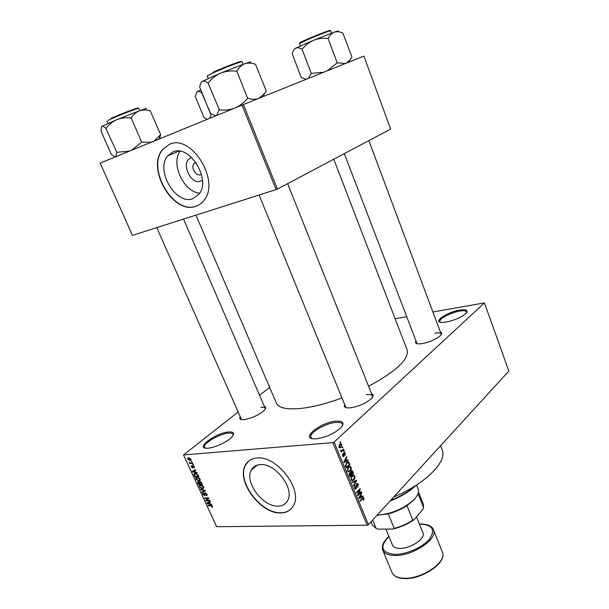 <?xml version="1.0" encoding="UTF-8"?>
<svg xmlns="http://www.w3.org/2000/svg" width="609" height="609" viewBox="0 0 609 609"><rect width="100%" height="100%" fill="white"/><g stroke="black" fill="none" stroke-linecap="round" stroke-linejoin="round"><path stroke-width="0.91" d="M316.353 438.762L315.218 438.83C299.247 439.629 320.045 422.303 335.932 421.162C343.476 420.796 344.96 423.156 340.393 428.234C333.633 433.89 325.625 437.391 316.353 438.762M342.365 425.889L342.395 424.146C341.672 422.669 339.464 422.098 335.772 422.433C325.259 423.202 308.535 433.182 310.902 437.391L312.166 438.594M446.184 322.077L441.685 322.412C432.337 322.123 447.082 312.067 459.506 310.103C466.563 309.098 468.625 310.293 465.687 313.673C460.937 317.54 454.436 320.342 446.184 322.077M466.563 312.691L466.563 311.915C465.938 310.689 463.556 310.423 459.414 311.115C450.561 312.546 438.488 319.017 439.881 321.636L440.383 322.23M208.164 448.163L207.418 448.209C194.164 448.978 215.479 432.885 228.542 431.979C233.803 431.659 234.907 433.334 231.854 437.003C227.69 441.715 214.977 447.722 208.164 448.163M233.057 435.443L233.011 434.301C232.501 433.281 230.948 432.892 228.352 433.136C219.293 433.76 202.401 443.771 204.616 447.31L205.446 448.102M202.424 180.226L200.719 181.155C190.411 185.41 180.188 161.446 190.922 157.967L191.873 157.685M195.885 162.375L193.875 163.638C190.571 167.445 196.098 176.64 200.521 174.714L201.427 174.22M172.979 151.9L167.658 155.927C155.097 170.36 176.077 205.598 192.939 198.686L199.135 194.027C211.338 179.434 189.452 143.983 172.979 151.9M180.051 151.245C170.52 163.966 183.979 192.231 199.737 193.114M169.447 144.318L162.588 149.517C145.886 168.609 173.489 215.213 195.885 206.276C199.25 205.157 202.051 203.056 204.266 199.965C220.351 180.599 191.165 133.615 169.447 144.318M169.386 144.341L162.839 149.411C146.13 168.503 173.732 215.091 196.121 206.154L198.169 205.324M278.321 506.109C263.263 507.312 244.338 482.313 251.213 470.277C252.956 466.859 255.909 464.979 260.066 464.621C274.766 462.657 294.566 487.923 287.874 500.126C286.032 503.917 282.85 505.912 278.321 506.109M256.853 457.998C251.418 458.501 247.558 460.967 245.275 465.413C236.147 481.316 261.025 514.361 281.023 512.93C287.105 512.702 291.368 510.045 293.82 504.945C302.643 488.745 276.235 455.243 256.853 457.998M248.632 461.135L245.496 465.23C236.361 481.133 261.238 514.163 281.236 512.725C285.187 512.618 288.445 511.393 291.003 509.04M440.368 332.027C442.142 332.651 442.096 333.907 440.216 335.78C435.663 339.51 429.596 342.136 422.014 343.643L418.429 343.895C415.795 343.712 414.927 342.806 415.84 341.177M344.313 153.62L417.096 343.727M371.543 393.673C373.766 394.579 373.599 396.314 371.041 398.887C365.507 403.501 358.686 406.477 350.601 407.809L348.637 407.931C345.014 407.847 343.689 406.713 344.656 404.521M259.084 195.017L345.6 406.827L346.468 407.726M264.336 406.355C266.171 406.911 266.179 408.213 264.352 410.245C258.954 415.003 252.263 418.117 244.278 419.601L242.938 419.692C240.197 419.662 239.246 418.779 240.083 417.043M156.787 227.614L241.514 419.593M440.551 445.758L442.142 449.876C447.562 461.34 425.897 483.561 393.703 496.997M333.747 159.215L407.139 349.969C409.225 359.059 396.375 371.17 368.597 386.296M341.984 397.974C326.904 403.478 313.445 406.934 301.607 408.35C287.075 409.827 278.656 408.068 276.349 403.074L195.969 215.129M342.121 447.356L342.646 446.869L342.867 447.409L342.349 447.897L342.121 447.356M342.167 450.34L343.545 449.039L343.765 449.579L341.116 452.099L341.314 451.155L340.568 450.949L340.5 450.295L340.941 450.089L341.299 450.774L342.167 450.34M343.666 451.079L344.184 450.584L344.412 451.132L343.887 451.627L343.666 451.079M343.956 452.746L344.732 452.517L345.349 453.248L345.052 455.38L344.96 453.568L344.245 453.225L343.887 456.385L343.194 456.583L342.623 455.89L342.859 453.903L342.989 455.509L343.605 455.897L343.956 452.746M346.803 460.564L348.074 459.985L348.31 460.549L344.009 462.414L343.773 461.843L346.681 456.621L346.917 457.184L346.026 458.691L346.803 460.564L346.224 460.602M351.157 467.27L351.233 469.364L350.221 471.107L348.31 471.83L347.465 470.894L348.455 466.996L349.969 466.266L351.157 467.27L350.525 467.301M354.796 476.063L354.88 478.156L353.875 479.915L351.964 480.653L351.134 479.732L352.116 475.827L353.623 475.081L354.796 476.063L354.164 476.101M363.961 498.192L363.345 500.476L363.543 498.596L363.048 498.307L360.14 501.237L359.919 500.712L362.302 498.223L363.474 497.622L363.961 498.192L362.271 498.253M334.09 442.081L368.43 524.646L367.174 525.194L332.803 442.636L334.09 442.081L484.429 302.917L432.877 311.975M368.43 524.646L508.85 371.064L484.429 302.917M361.738 496.594L362.972 495.962L363.2 496.518L359.028 498.565L358.792 498.01L361.609 492.666L360.977 494.767L361.738 496.594L361.16 496.617M358.32 494.447L361.137 491.532L361.358 492.064L357.841 495.703L357.605 495.14L359.5 489.979L356.668 492.894L356.448 492.361L359.98 488.73L360.216 489.301L358.32 494.447L357.848 494.462M356.547 483.812L357.513 483.523L358.259 484.421L357.795 487.406L357.826 484.794L356.775 484.338L356.265 488.753L355.351 489.042L354.666 488.228L355.062 485.54L355.07 487.786L356.059 488.205L356.547 483.812M352.192 482.115L356.448 480.204L356.661 480.722L353.768 485.906L353.532 485.35L356.151 480.912L352.421 482.678L352.192 482.115M351.172 471.031L352.185 470.696L353.585 473.284L350.008 476.855L349.307 475.18L349.604 472.805L350.594 472.637L351.172 471.031M346.612 462.627L348.47 461.881L349.931 464.469L346.331 468.001L345.41 465.565L346.612 462.627M339.708 444.334L341.078 443.801L341.74 444.532L340.994 447.341L339.647 447.843L338.985 447.12L339.708 444.334M339.997 442.225L340.522 441.738L340.743 442.279L340.225 442.766L339.997 442.225M332.803 442.636L183.545 454.923L237.936 412.156M259.571 395.302L269.665 387.438M406.523 316.733L395.142 318.781M191.706 461.051L191.926 461.523L191.348 461.569L191.127 461.097L191.706 461.051M193.205 464.317L193.426 464.789L192.847 464.834L192.627 464.355L193.205 464.317M196.996 472.561L197.225 473.064L192.535 471.884L192.307 471.381L195.641 469.608L195.862 470.102L194.85 470.597L195.603 472.234L196.996 472.561M199.996 480.387L198.823 480.927L195.87 479.23L195.801 477.958L197.103 477.304L198.77 477.684L200.003 479.001L199.996 480.387M203.543 488.114L202.371 488.639L199.417 486.934L199.341 485.685L200.658 485.03L202.317 485.419L203.558 486.736L203.543 488.114M206.931 494.089L207.052 495.277L206.276 495.688L206.443 494.066L204.989 493.32L205.104 495.315L204.54 495.627L202.827 494.341L202.721 493.252L203.383 492.887L203.292 494.31L204.342 495.155L204.525 492.978L205.088 492.681L206.931 494.089M211.529 504.199L211.749 504.694L207.06 503.407L206.832 502.92L210.196 501.298L210.417 501.786L209.389 502.235L210.128 503.841L211.529 504.199M183.545 454.923L216.629 526.709L367.174 525.194M212.549 506.939L211.696 507.244L211.43 506.787L212.016 506.201L211.483 505.706L208.133 505.744L207.92 505.28L210.661 505.196L212.503 506.208L212.549 506.939M209.732 500.301L209.945 500.765L205.911 500.91L205.682 500.415L208.012 498.337L204.776 498.459L204.563 497.995L208.605 497.835L208.834 498.337L206.497 500.415L209.732 500.301M205.157 490.329L205.362 490.793L201.967 492.354L201.746 491.874L204.799 490.61L200.673 489.537L200.445 489.05L205.157 490.329M201.693 482.792L202.363 484.254L198.328 484.459L197.522 481.985L199.151 482.122L199.851 481.422L201.693 482.792M198.169 475.119L198.808 476.504L194.781 476.748L193.982 474.084L195.306 473.459L198.169 475.119M194.347 466.684L193.936 467.91L193.913 466.677L192.977 466.174L192.65 467.925L191.325 466.913L191.226 466.022L191.652 465.756L192.375 467.453L192.87 465.603L194.347 466.684M192.581 462.954L192.802 463.434L189.879 463.647L189.658 463.167L190.122 463.137L189.292 462.147L190.427 463.023L192.581 462.954M190.838 459.034L190.876 460.031L189.932 460.48L187.808 459.27L187.762 458.272L188.676 457.831L190.838 459.034M277.415 189.056L390.658 129.07L363.885 56.066L243.372 104.565L277.415 189.056L276.105 189.597L132.465 235.363L100.15 163.113L243.372 104.565M276.105 189.597L242.032 105.113M441.114 334.767L441.106 333.991C440.535 332.849 438.442 332.552 434.818 333.108M372.464 397.235L372.464 395.995C371.848 394.723 369.838 394.282 366.435 394.655M265.235 409.134L265.181 408.312C264.74 407.421 263.301 407.116 260.865 407.391M212.594 506.467L211.696 507.244M208.697 505.257L208.133 505.744M210.272 501.473L209.389 502.235M208.209 503.308L209.587 503.696L208.994 502.41L207.349 503.118L208.209 503.308M208.529 502.105L207.349 503.118M210.219 501.352L208.994 502.41M206.832 500.118L205.911 500.91M208.042 499.045L207.829 498.581L205.682 500.415M207.829 498.581L208.621 497.873M208.598 497.835L208.012 498.337M205.362 497.964L204.776 498.459M207.136 494.957L206.276 495.688M205.713 492.803L205.309 493.145M205.172 495.094L204.54 495.627M205.134 494.615L204.685 494.995M205.332 492.689L204.457 493.427M203.33 491.212L201.967 492.354M201.054 489.217L200.673 489.537M203.749 487.489L202.371 488.639M199.889 486.911L202.158 488.174L203.124 487.71L203.086 486.758L200.856 485.495L199.836 485.974L199.889 486.911M200.901 485.023L200.041 485.738M201.373 485.069L200.856 485.495M198.953 483.949L198.328 484.459M199.996 481.422L199.151 482.122M198.587 483.965L199.79 483.904L198.359 482.122L198.587 483.965M200.254 483.881L201.67 483.805L200.94 482.32L200.064 481.894L199.676 482.1L200.254 483.881M200.506 481.536L200.064 481.894M200.194 479.801L198.823 480.927M196.342 479.207L198.61 480.463L199.569 479.991L199.531 479.032L197.308 477.776L196.288 478.255L196.342 479.207M197.385 477.296L196.486 478.027M197.834 477.342L197.308 477.776M195.42 476.223L194.781 476.748M195.413 473.452L193.906 474.677M195.032 476.246L198.115 476.063L196.593 474.061L195.519 473.931L194.484 474.388L195.032 476.246M196.06 473.49L195.519 473.931M195.755 469.866L194.85 470.597M193.685 471.739L195.055 472.104L194.454 470.787L192.825 471.572L193.685 471.739M194.507 470.209L192.825 471.572M195.71 469.767L194.454 470.787M194.484 467.468L193.936 467.91M193.548 465.763L193.167 466.075M193.525 465.756L193.122 466.075M193.099 467.567L192.65 467.925M193.053 466.913L192.535 467.324M193.045 466.882L192.543 467.286M193.281 464.484L192.847 464.834M190.617 463.053L189.879 463.647M189.772 462.269L189.346 462.612M191.789 461.226L191.348 461.569M190.982 459.65L189.932 460.48M188.234 459.255L189.711 460.001L190.434 459.673L190.411 459.057L188.927 458.303L188.204 458.63L188.234 459.255M189.46 457.884L188.927 458.303M363.55 499.296L364.053 499.281M361.799 496.571L363.2 496.518M361.304 493.244L361.837 493.221M360.49 494.782L360.977 494.767M360.026 497.416L361.259 496.845L360.642 495.368L359.264 497.865L360.026 497.416M358.861 497.88L359.264 497.865M360.178 495.391L360.642 495.368M360.597 492.095L361.358 492.064M358.731 490.009L359.5 489.979M359.394 489.339L360.216 489.301M357.643 484.452L358.259 484.421M356.181 484.361L356.775 484.338M355.009 488.799L356.265 488.753M354.704 486.051L355.329 486.028M354.529 487.809L355.07 487.786M355.123 480.798L356.661 480.722M354.712 480.981L356.151 480.912M354.408 478.179L354.88 478.156M352.877 479.961L353.875 479.915M351.553 479.306L352.185 480.006L353.662 479.374L354.385 476.482L353.76 475.804L352.329 476.375L351.614 477.41L351.553 479.306L351.005 479.336M351.111 477.433L351.614 477.41M351.629 476.405L352.329 476.375M352.778 473.33L353.585 473.284M349.733 472.683L350.594 472.637M350.198 475.895L351.271 474.83L350.358 473.109L349.886 473.284L350.198 475.895L349.619 475.926M349.254 473.315L349.886 473.284M351.69 474.411L352.946 473.163L351.979 471.358L351.393 471.572L351.69 474.411L351.111 474.441M350.647 473.383L351.256 473.353M350.769 471.602L351.393 471.572M350.754 469.387L351.233 469.364M347.648 471.252L348.569 471.199M349.163 471.168L350.221 471.107M347.884 470.475L348.531 471.183L350.008 470.559L350.738 467.682L350.099 466.989L348.668 467.545L347.952 468.58L347.884 470.475L347.336 470.506M347.434 468.61L347.952 468.58M347.952 467.59L348.668 467.545M348.675 462.931L349.284 462.893M349.109 464.522L349.931 464.469M346.529 467.05L349.292 464.347L347.8 462.528L346.833 463.175L345.882 465.253L346.529 467.05L345.942 467.08M345.562 466.129L346.133 466.091M345.379 465.284L345.882 465.253M346.095 463.221L346.833 463.175M346.635 462.604L347.8 462.528M346.262 460.686L348.31 460.549M346.346 457.222L346.917 457.184M345.509 458.729L346.026 458.691M345.044 461.31L346.308 460.792L345.684 459.285L344.252 461.721L345.044 461.31M343.819 461.751L344.252 461.721M345.174 459.315L345.684 459.285M344.801 453.286L345.349 453.248M343.605 453.271L344.245 453.225M343.522 453.636L344.062 453.598M342.981 456.453L343.887 456.385M342.532 454.443L343.126 454.405M342.502 455.54L342.989 455.509M343.704 451.178L344.412 451.132M342.905 449.648L343.765 449.579M340.492 450.569L341.063 450.531M340.53 450.827L341.291 450.774L340.53 450.835M342.167 447.463L342.867 447.409M341.154 444.578L341.74 444.532M339.183 447.478L340.994 447.341M339.373 446.778L339.761 447.189L340.766 446.8L341.36 444.874L340.956 444.456L339.959 444.852L339.373 446.778L338.878 446.816M339.221 444.913L339.959 444.852M340.043 442.34L340.743 442.279M377.138 515.115C390.833 514.133 402.853 509.208 413.206 500.354L414.82 498.68C418.04 494.942 419.144 491.737 418.147 489.05L416.533 484.992M414.44 499.395L406.979 505.66C401.316 509.337 395.089 512.062 388.291 513.851L376.918 515.359M406.979 505.66L412.811 520.17L414.128 519.652C407.802 524.128 400.684 527.257 392.759 529.038L378.105 529.137L376.141 528.467L372.647 520.033M418.002 493.663L423.567 507.662L422.836 509.505L414.128 519.652M392.759 529.038L394.213 528.338C400.996 526.595 407.193 523.869 412.811 520.17M388.291 513.851L394.213 528.338M423.567 507.662L423.331 504.229L418.444 491.95M370.995 521.837L372.297 524.958L376.141 528.467M416.175 485.228L415.612 485.784C409.195 491.806 400.661 496.898 389.996 501.055M390.628 500.37C400.6 496.388 408.746 491.577 415.049 485.936M337.949 31.364C339.137 30.625 337.926 30.884 334.333 32.14L313.673 40.232L295.708 48.141C297.436 47.411 299.499 47.753 301.897 49.169L302.33 48.979C305.444 45.165 309.227 42.242 313.673 40.232C318.18 38.519 322.869 37.933 327.741 38.474L328.236 38.276C329.766 35.231 331.798 33.191 334.333 32.14C336.975 31.379 339.822 31.676 342.867 33.038L351.926 56.987L349.947 60.017L346.422 63.1M345.425 63.503L337.219 62.826L327.102 70.872M337.219 62.826L328.053 38.344M323.752 72.22L311.298 73.392L302.018 49.108M311.298 73.392L308.451 78.378M306.411 79.2L301.265 77.632L292.282 53.95C292.921 51.087 294.063 49.154 295.708 48.141L294.421 49.177M311.602 73.263L311.176 73.438M337.401 62.757L336.906 62.955M250.154 62.514C251.837 61.463 250.048 61.852 244.788 63.694L220.732 73.08L202.196 81.385C203.672 80.731 205.568 81.271 207.89 82.991L208.339 82.794C211.688 78.553 215.822 75.31 220.732 73.08C225.711 71.184 230.925 70.545 236.383 71.162L236.97 70.941C238.964 67.409 241.567 64.996 244.788 63.694C248.129 62.697 251.692 62.902 255.491 64.31L266.293 90.977L264.557 93.443L259.251 98.178M257.988 98.688C254.897 99.572 251.54 99.427 247.924 98.262L247.353 98.491C244.217 102.327 240.471 105.342 236.117 107.534M247.696 98.353L236.734 71.025M233.765 108.493C229.151 109.978 224.371 110.435 219.43 109.879L207.996 82.938M219.088 110.016L216.621 115.497M215.913 115.794L210.508 113.708L199.775 87.391C200.026 84.354 200.833 82.352 202.196 81.385L201.297 82.2M219.43 109.879L218.989 110.062M247.924 98.262L247.353 98.491M207.235 119.341L204.061 117.651L195.223 96.321L197.202 91.517C198.374 91.03 199.897 91.502 201.754 92.933L211.125 114.644L209.747 118.313M200.673 89.866L196.532 92.096M129.534 151.101L116.791 152.28L115.664 156.772M159.55 138.829L160.662 134.574L150.233 110.815C146.411 109.727 142.803 109.711 139.4 110.785L116.92 119.6C121.305 117.94 125.934 117.392 130.813 117.963L131.354 117.75C133.44 114.454 136.127 112.125 139.4 110.785C145.33 108.646 147.584 108.029 146.145 108.942M160.662 134.574L154.237 141.006M151.253 142.224L141.661 142.148L131.118 117.842M141.661 142.148L131.605 150.256M106.149 128.179C109.019 124.419 112.612 121.564 116.92 119.6L101.893 126.337C102.761 125.956 104.063 126.619 105.783 128.339L106.149 128.179M116.791 152.28L105.844 128.301M115.185 156.97L111.424 154.633L101.025 131.179L101.543 126.695M141.897 142.049L141.357 142.27M385.908 529.084L392.546 545.23C393.467 547.247 395.842 548.298 399.687 548.397C410.405 548.854 425.897 538.417 422.943 532.883L416.518 516.866M211.376 505.257L210.904 505.66M209.374 501.694L208.057 502.828M204.997 493.929L204.616 494.249M195.413 469.729L193.525 471.252M192.954 466.342L192.459 466.73M361.799 498.741L362.545 498.718M359.417 496.83L359.858 496.815M356.189 486.363L356.653 486.34M353.958 481.316L355.496 481.247M352.299 471.663L352.893 471.625M349.239 474.99L349.81 474.959M344.389 460.731L344.869 460.693M343.575 454.306L344.138 454.268M331.562 33.145L330.679 30.785C331.09 30.085 315.211 36.243 305.71 40.483L299.514 43.582L300.404 45.926M301.189 42.577C298.44 43.384 299.971 42.478 305.787 39.867C317.365 34.69 335.331 27.968 328.784 31.242M241.187 61.852L242.108 61.737C242.603 60.824 223.084 68.315 212.838 72.981L207.227 75.919L208.263 78.454M212.983 72.273C225.033 66.762 246.873 58.662 240.357 62.08M139.682 110.686L138.677 108.356C139.202 107.527 119.623 115.048 110.891 119.037L108.082 120.361M111.044 118.382C121.617 113.548 144.006 105.228 136.789 108.79M403.874 578.23C421.793 579.464 447.501 561.719 442.355 552.104C447.562 562.32 422.037 579.768 404.155 578.55C397.768 578.223 393.726 576.221 392.029 572.536C393.597 576.007 397.548 577.911 403.874 578.23M388.945 536.476C379.308 546.745 381.204 552.713 394.632 554.38C406.218 554.632 422.966 547.232 429.589 538.957C435.58 529.761 432.466 524.798 420.24 524.083L419.418 524.098M420.568 523.968C429.878 524.143 432.87 527.622 433.433 529.67C438.427 538.836 412.407 556.398 394.518 555.515C388.199 555.317 384.287 553.558 382.779 550.231L392.029 572.536M196.083 162.656L193.875 163.638M178.962 151.108L167.658 155.927M251.213 470.277L257.105 465.177M212.046 506.559L212.488 506.178M206.52 494.942L207.075 494.47M205.164 493.168L205.636 492.772M199.341 485.685L199.98 485.152M203.124 487.71L203.718 487.215M198.191 482.161L198.656 481.772M199.889 481.925L200.407 481.498M195.801 477.958L196.463 477.418M199.569 479.991L200.171 479.504M193.982 474.084L194.576 473.604M194.91 474.046L195.641 473.452M193.974 467.24L194.423 466.875M193.076 466.091L193.51 465.74M192.52 467.369L193.053 466.943M187.762 458.272L188.219 457.915M188.531 458.379L189.216 457.839M190.434 459.673L190.929 459.277M363.474 497.622L363.055 497.637M356.973 484.185L356.25 484.216M355.534 488.365L354.743 488.395M357.513 483.523L356.912 483.546M353.974 475.149L352.984 475.203M352.185 480.006L351.294 480.052M353.053 475.835L352.055 475.888M350.434 472.554L349.909 472.584M352.185 470.696L351.599 470.727M350.099 473.124L349.33 473.163M351.659 471.374L350.86 471.419M350.312 466.334L349.292 466.395M348.531 471.183L347.632 471.237M349.376 467.034L348.363 467.095M348.47 461.881L347.602 461.942M344.351 453.149L343.636 453.203M343.347 455.966L342.677 456.012M344.732 452.517L344.222 452.556M341.078 443.801L340.362 443.862M339.761 447.189L339.038 447.242M340.454 444.501L339.472 444.578M412.872 501.017L413.206 500.354M377.55 515.366L377.07 515.199M441.106 333.991L368.864 140.618M300.648 42.851L299.514 43.582M349.132 62.004L349.947 60.017M287.615 183.652L372.464 395.995M242.108 61.737L243.12 64.288M207.958 75.356L207.227 75.919M263.37 96.519L264.557 93.443M265.181 408.312L183.53 219.088M106.986 121.077L108.014 123.406M138.677 108.356L137.39 108.6M158.995 139.058L160.57 134.848M433.433 529.67L442.355 552.104M420.393 523.968L419.38 523.999M388.907 536.369C383.404 541.371 381.356 545.991 382.779 550.231"/></g></svg>

